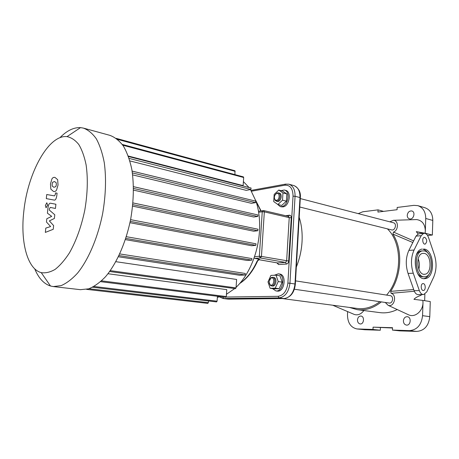 <?xml version="1.0" encoding="UTF-8"?>
<svg xmlns="http://www.w3.org/2000/svg" width="459" height="459" viewBox="0 0 459 459"><rect width="100%" height="100%" fill="white"/><g stroke="black" fill="none" stroke-linecap="round" stroke-linejoin="round"><path stroke-width="0.69" d="M363.861 310.531C361.193 314.134 358.066 315.465 354.486 314.524L353.183 313.967M332.666 305.218L334.714 305.487M422.888 300.433L422.986 302.716L422.888 300.433L413.966 299.343C415.011 297.977 417.42 296.594 421.201 295.2L420.828 294.598M385.256 302.464L388.148 305.333C394.247 307.719 397.419 294.862 391.108 293.312L414.334 291.241M422.561 315.677C421.442 324.961 417.076 329.941 409.451 330.618L392.451 330.078L399.743 330.87L416.726 331.415C424.334 330.755 428.689 325.833 429.79 316.647L422.561 315.677L422.986 302.716C422.923 310.932 415.418 317.508 409.141 315.081L407.403 314.272M418.051 233.987L416.302 231.64L425.091 233.247L425.332 231.015L425.091 233.247M415.068 219.626L416.634 219.574C422.171 220.423 425.074 224.239 425.332 231.015L425.74 218.473L432.803 220.44C432.676 213.785 430.02 209.539 424.833 207.709L418 205.701M413.634 240.877L393.495 232.076C398.71 230.338 398.659 220.297 393.455 220.303L389.8 221.823M392.451 330.078L392.537 327.709L373.081 327.152L372.983 329.464L356.913 328.937C350.762 327.537 347.618 322.803 347.474 314.736L347.624 311.592M397.23 309.55C391.504 312.321 385.761 313.354 380.006 312.636L379.822 312.613M357.469 319.929C357.802 317.399 358.955 316.102 360.935 316.05C364.825 316.314 363.998 324.559 360.137 323.939C358.41 323.543 357.521 322.207 357.469 319.929M403.398 320.818C403.748 318.11 405.045 316.739 407.294 316.704C411.683 317.043 410.782 325.792 406.427 325.081C404.488 324.645 403.484 323.222 403.398 320.818M393.495 232.076L392.893 234.05L412.819 242.501M392.893 234.05C402.738 249.168 401.866 274.648 390.655 291.35L391.108 293.312M413.72 289.543L390.655 291.35M358.232 213.619L362.799 211.777L378.038 209.861L377.941 212.064L397.081 209.711L397.167 207.457L413.857 205.357L417.782 205.632C422.974 207.468 425.625 211.748 425.74 218.473M407.242 215.317C407.741 212.236 409.262 210.784 411.803 210.968C415.934 211.874 413.507 220.165 409.485 218.897C408.011 218.398 407.259 217.205 407.242 215.317M381.354 301.896C373.632 308.058 365.599 310.651 357.263 309.67L349.402 307.427M421.219 294.592L421.201 295.2M392.525 328.013L373.081 327.152M424.661 300.685L424.868 294.162M416.302 231.64L423.25 233.413M356.913 328.937L364.807 329.74L380.293 330.239L372.983 329.464M380.293 330.239L380.402 327.663M429.79 316.647L430.261 301.563L423.06 300.433M418.189 258.842C419.532 262.261 419.744 265.738 418.826 269.278M383.592 211.369L378.038 209.861M427.547 235.467L432.344 235.054L425.258 233.235M432.344 235.054L432.803 220.44M422.246 250.935L420.8 251.016C419.096 251.412 417.661 252.622 416.491 254.647M417.65 273.627C419.428 275.991 421.402 277.041 423.559 276.777L424.105 276.76M424.403 250.93L422.36 250.912C412.693 252.272 415.55 278.86 425.126 276.72C434.013 276.02 433.319 252.347 424.403 250.93M428.241 253.575C426.715 251.165 424.942 249.707 422.905 249.197L424.466 249.088C434.667 250.74 435.43 277.827 425.252 278.59C414.328 280.988 411.063 250.66 422.085 249.065M423.898 278.607C426.204 278.12 428.063 276.41 429.469 273.478M433.657 277.167L426.784 291.867L423.691 294.558C421.832 294.615 420.381 293.295 419.342 290.599L413.255 273.208C410.65 264.843 410.92 257.12 414.064 250.04L421.178 235.679L423.634 233.379C425.717 233.057 427.346 234.44 428.528 237.527L434.352 254.665C436.813 262.703 436.584 270.202 433.657 277.167M423.336 283.616C425.757 283.88 425.877 290.386 423.456 290.484C420.857 290.949 420.329 283.777 422.951 283.605L423.336 283.616M424.85 237.355C427.214 239.627 427.329 241.87 425.195 244.09C422.682 244.848 421.701 237.814 424.254 237.349L424.85 237.355M424.323 253.391C431.523 254.498 432.114 273.633 424.948 274.23C417.179 276.002 414.861 254.441 422.71 253.374L424.323 253.391M419.331 233.763L418.465 233.843L416.009 236.127L408.871 250.402C405.716 257.436 405.44 265.113 408.045 273.421L414.121 290.696C415.16 293.376 416.611 294.684 418.476 294.626L423.221 294.563M53.634 225.581L49.36 220.905L54.386 218.473L54.782 214.772L49.314 210.044L49.452 208.753L50.255 207.411L55.453 208.455L55.9 204.244L50.588 203.234C49.388 202.935 48.522 204.416 48 207.686L47.409 213.177L51.695 216.361L46.812 218.754L46.457 222.007L50.61 226.545L45.802 228.1L45.338 232.409L53.238 229.293L53.634 225.581M52.642 182.246L52.114 184.128L52.234 186.079L53.904 187.306L55.814 186.624L56.348 184.753L56.227 182.751L54.523 181.54L52.642 182.246M50.823 189.114L53.462 191.449C54.736 191.782 55.769 191.311 56.56 190.032L58.029 185L57.662 179.676L54.965 177.415C53.709 177.134 52.693 177.627 51.924 178.907L50.479 183.893L50.823 189.114M46.29 198.615L54.162 200.078C55.39 200.388 56.279 198.885 56.818 195.563L57.071 193.176L55.493 192.912L55.321 194.518L54.495 195.878L46.732 194.518L46.29 198.615M47.661 205.007L46.789 202.78L45.384 205.54L46.049 207.784L47.661 205.007M217.365 297.306L220.446 296.646M226.453 294.276L234.698 288.568M236.069 287.311C248.652 275.601 258.13 253.402 259.444 231.64C260.11 220.618 259.014 210.635 256.145 201.696M256.013 201.289L250.482 189.584M249.03 187.507L243.396 181.603M128.302 156.031L243.121 185.614L243.683 177.501L243.39 176.881L122.26 144.442M129.886 160.92L246.248 190.359L250.895 189.51L250.993 188.041M132.645 174.89L251.417 203.314L255.594 202.643L255.818 201.162L132.117 171.121M133.517 190.118L253.718 217.021L257.746 216.459L257.964 214.961L133.483 186.687M132.622 206.143L253.729 231.216L257.797 230.739L257.998 229.23L132.938 202.935M129.96 222.701L251.578 245.737L255.841 245.335L256.036 243.821L130.585 219.649L256.036 243.821M125.382 239.621L247.08 260.46L251.762 260.127L251.945 258.606L126.317 236.701L251.945 258.606M118.428 256.765L239.558 275.245L245.106 274.975L245.272 273.466L119.776 253.93L245.272 273.466M109.672 271.516L235.444 288.665L236.029 287.902L236.614 279.462L115.875 261.687M100.624 281.671L225.73 297.312L226.293 296.56L226.786 289.64L107.997 273.736M116.339 138.44L234.916 170.731L234.962 174.627M116.23 138.366L226.574 168.459M86.625 289.365L207.818 303.388L208.346 302.665L208.472 300.966M92.586 287.231L216.539 301.919L217.084 301.184L217.44 296.273M80.394 289.675L88.633 288.837C94.279 286.588 99.919 282.537 105.553 276.691C116.632 263.615 126.03 242.346 130.712 218.966C133.764 200.99 134.126 184.443 131.813 169.331C129.822 160.076 127 152.296 123.345 145.996C119.311 140.678 114.796 137.121 109.793 135.325L83.899 128.239M23.834 211.203C27.695 172.968 48.574 134.418 67.025 136.621C71.374 137.534 75.299 140.167 78.805 144.522C81.977 149.846 84.41 156.634 86.108 164.89C88.048 178.511 87.606 193.6 84.789 210.159C81.352 226.608 76.234 240.855 69.429 252.898C64.817 260.012 60.054 265.503 55.149 269.37C50.272 272.21 45.642 273.3 41.253 272.635C27.167 269.083 20.248 241.359 23.834 211.203M34.723 268.836C38.567 278.131 43.823 283.851 50.49 286.009L53.273 286.565L61.099 285.636C66.589 283.283 72.092 279.083 77.611 273.042C88.489 259.53 97.853 237.596 102.655 213.538C105.811 195.046 106.35 178.058 104.268 162.584C102.432 153.122 99.781 145.193 96.31 138.79C92.46 133.403 88.128 129.828 83.308 128.078L80.509 127.625C73.624 127.304 66.744 130.683 59.871 137.757M297.512 263.948C300.077 256.799 301.586 249.415 302.039 241.801L302.114 240.149M299.205 217.308C301.563 224.715 302.51 232.828 302.045 241.652C301.511 250.482 299.607 258.945 296.33 267.035M254.12 257.809L254.728 258.394L258.721 259.094L257.074 261.223C252.576 271.131 246.879 278.452 239.988 283.186M255.875 200.87L260.798 210.928M258.721 259.094L259.61 259.398L257.074 261.223M260.425 210.102L261.01 210.899M258.847 259.691L257.895 260.517M269.031 281.596L270.844 278.16C275.67 275.876 273.885 288.091 269.915 284.528L269.031 281.596M269.106 282.842L270.133 285.211L271.407 285.888C275.084 286.623 276.398 277.626 272.663 277.288L271.246 277.575L269.599 279.52M272.663 277.288L273.719 277.454C277.454 277.793 276.146 286.777 272.462 286.043L271.407 285.888M270.116 288.286L267.987 281.929L270.919 275.4L276.037 275.165L278.223 281.556L275.234 288.149L270.116 288.286L274.052 288.849L279.181 288.717L275.234 288.149M278.223 281.556L282.165 282.153L279.967 275.79L276.037 275.165M282.165 282.153L279.181 288.717M278.389 273.816L279.64 274.017C287.104 274.712 284.511 292.532 277.15 291.086L275.848 290.903L272.543 288.631M274.293 275.245L278.338 273.811C285.796 274.499 283.203 292.354 275.848 290.903M294.362 289.227L389.18 303.038C392.933 303.755 394 296.032 390.202 295.653L295.533 280.862M284.419 190.037L285.596 190.353C291.867 191.443 289.468 206.372 282.933 206.883L281.367 206.808M276.553 200.365L274.981 199.734C273.839 197.267 274.356 195.201 276.53 193.537C279.956 191.925 279.99 199.946 276.553 200.365M274.367 198.202L275.136 200.434L277.024 201.191C280.288 200.899 281.476 193.4 278.349 192.866L277.001 193.004L275.297 194.576M278.395 192.878L279.382 193.13C282.509 193.664 281.321 201.157 278.056 201.449L277.253 201.415M282.52 200.187L277.867 204.507L273.725 201.581L274.178 194.404L278.768 190.06L282.962 192.918L282.52 200.187L286.376 201.162L281.723 205.454L277.867 204.507M282.962 192.918L286.812 193.922L282.606 191.07L278.768 190.06M286.812 193.922L286.376 201.162M280.925 190.628L284.322 190.015C290.593 191.105 288.189 206.051 281.654 206.573L280.174 206.521L277.259 204.077M391.573 229.89L391.619 229.902C395.17 230.94 397.127 223.493 393.489 222.781L300.284 198.563M357.131 308.448L357.314 308.471C365.066 309.406 372.582 307.14 379.857 301.678M386.61 295.091C402.411 276.966 402.549 243.213 387.39 228.846M409.451 330.618L416.726 331.415M364.807 329.74L357.498 328.977M421.178 235.679L416.009 236.127M414.064 250.04L408.871 250.402M413.255 273.208L408.045 273.421M419.342 290.599L414.121 290.696M125.783 238.382L251.762 260.127M130.241 221.364L255.841 245.335M132.777 204.662L257.797 230.739M133.512 188.442L257.746 216.459M132.381 172.917L255.594 202.643M129.122 158.412L250.895 189.51M122.805 145.205L243.683 177.501M117.533 139.364L235.197 171.339M119.007 255.571L245.106 274.975M88.937 288.74L208.346 302.665M93.986 286.491L217.084 301.184M101.531 280.851L226.293 296.56M110.298 270.638L236.029 287.902M259.151 259.433L259.61 259.398M288.309 216.373L289.227 217.652L264.338 211.857L263.678 210.561L262.875 210.624L262.25 211.748L264.338 211.857L261.452 256.426L288.688 261.051L291.258 217.761L289.227 217.652L286.64 260.93L285.544 262.433L277.597 262.944L278.55 264.545L286.502 264.051L285.544 262.433L260.356 257.981L261.452 256.426L259.346 256.306L260.356 257.981L254.728 258.394M288.573 216.39L289.417 215.208L285.676 215.713M291.258 217.761C291.236 216.069 290.622 215.214 289.417 215.208M286.502 264.051C287.73 263.799 288.464 262.8 288.688 261.051M258.641 212.276L262.25 211.748L259.346 256.306L254.51 256.673M276.829 262.829L278.55 264.545M258.733 259.651L277.288 262.892M251.498 191.214L284.861 185.201C290.191 184.966 292.917 188.626 293.037 196.171L287.885 283.105C286.841 291.052 283.57 295.453 278.079 296.313L226.149 297.042M223.837 297.071L220.819 296.698M284.27 298.557C290.708 297.334 294.397 292.532 295.344 284.15L294.982 283.995C293.823 292.773 290.191 297.627 284.075 298.557L284.316 298.551M295.344 284.069L300.324 197.875L299.979 197.554L294.982 283.995L289.945 283.226L295.062 196.274C295.16 189.71 293.083 185.683 288.831 184.191L285.4 184.168L284.861 185.201M228.651 299.142L223.682 298.534L279.038 297.885L284.075 298.557L228.823 299.136M288.992 184.237L293.72 185.534C297.983 187.025 300.066 191.036 299.979 197.554L295.062 196.274L293.037 196.171M227.939 299.102L223.005 298.493L223.682 298.534L222.758 297.088M278.079 296.313L279.038 297.885C285.142 296.95 288.78 292.062 289.945 283.226L287.885 283.105M285.842 184.082L251.01 190.416M333.131 305.401L354.486 314.524M388.148 305.333L409.141 315.081M393.455 220.303L416.634 219.574M380.006 312.636L357.263 309.67M422.36 250.912L420.8 251.016M425.252 278.59L424.11 278.63M424.948 274.23L424.093 274.264M425.195 244.09L424.833 244.119M423.634 233.379L418.465 233.843M132.938 202.912L257.998 229.23M128.468 156.502L251.125 188.047M132.112 171.087L255.818 201.162M133.483 186.658L257.964 214.961M41.253 272.635L50.49 286.009M67.025 136.621L80.509 127.625M53.273 286.565L80.537 289.692M257.505 261.228C252.857 271.384 246.925 278.814 239.707 283.507M260.741 210.233L255.738 200.48M258.48 211.266L263.678 210.561L288.487 216.373M277.305 262.915L258.71 259.668M284.092 298.557L228.806 299.142M294.328 185.723C298.866 188.333 300.869 192.327 300.335 197.697M219.591 296.87L223.005 298.493M269.915 284.528L270.133 285.211M270.844 278.16L271.246 277.575M274.981 199.734L275.136 200.434M276.53 193.537L277.001 193.004M277.299 201.426L276.266 201.168M281.453 206.831L280.174 206.521M299.796 207.026L391.619 229.902M282.383 298.574L357.314 308.471"/></g></svg>
